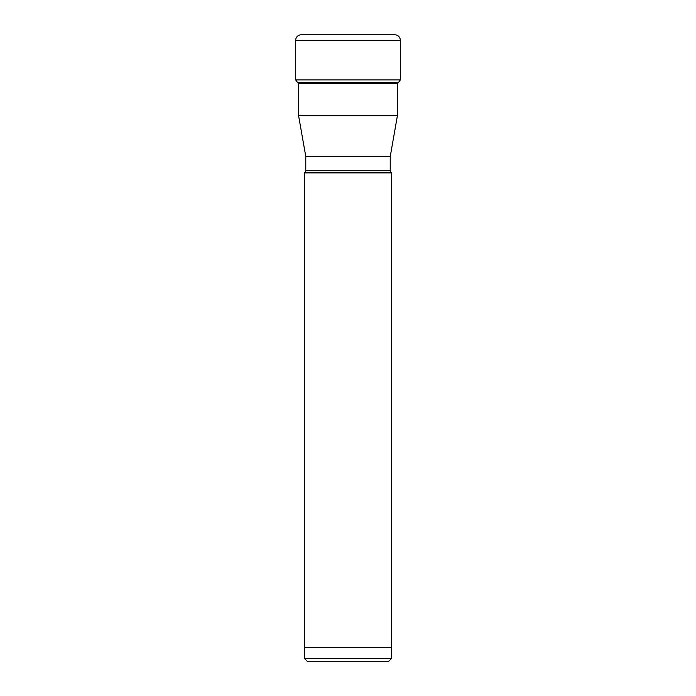 <?xml version="1.0" encoding="UTF-8"?>
<svg xmlns="http://www.w3.org/2000/svg" width="696" height="696" viewBox="0 0 696 696"><rect width="100%" height="100%" fill="white"/><g stroke="black" fill="none" stroke-linecap="round" stroke-linejoin="round"><path stroke-width="1.04" d="M301.177 34.8A5.49 5.49 0 0 0 295.687 40.29A5.49 5.49 0 0 1 301.177 34.8L394.823 34.8A5.49 5.49 0 0 1 400.313 40.29L400.313 79.927L295.687 79.927L295.687 40.29L295.687 79.927L297.462 82.424L295.687 79.927M298.497 83.459A4.393 4.393 0 0 1 297.462 82.424A4.393 4.393 0 0 0 298.497 83.459L397.503 83.459A4.393 4.393 0 0 0 398.538 82.424L400.313 79.927M305.779 170.659L305.135 172.216L390.865 172.216L390.221 170.659L305.779 170.659L305.779 156.661L390.221 156.661L397.451 115.475L298.549 115.475L298.549 83.459M305.135 172.216L304.404 172.947L391.596 172.947L390.865 172.216M391.596 172.947L391.596 647.471L304.404 647.471L304.404 172.947M304.509 658.564L307.154 661.2L388.846 661.2L391.491 658.564L304.509 658.564L304.509 647.471M391.491 658.564L391.491 647.471M295.687 40.29L400.313 40.29M398.538 82.424L297.462 82.424M390.256 156.278L305.744 156.278L298.549 115.475M390.221 170.659L390.221 156.661M397.451 115.475L397.451 83.494"/></g></svg>
